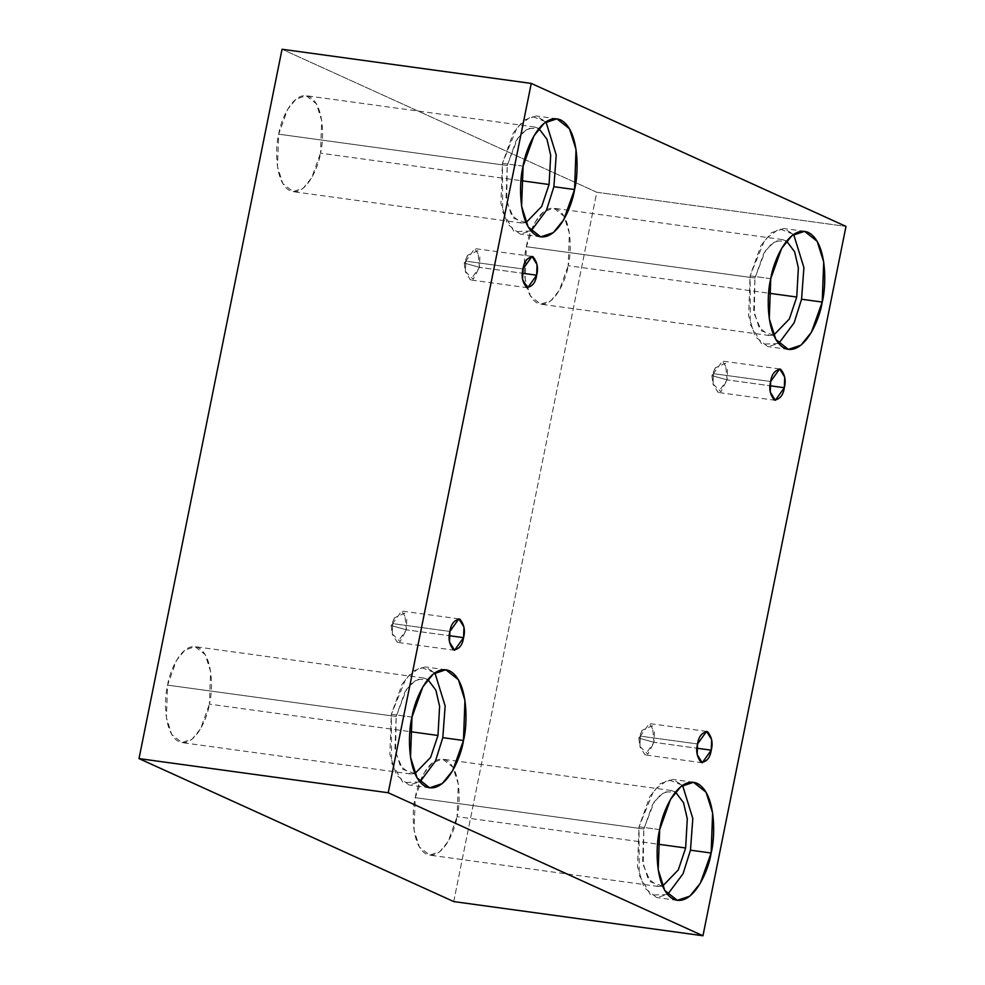 <?xml version="1.0" encoding="UTF-8"?>
<svg xmlns="http://www.w3.org/2000/svg" width="985" height="985" viewBox="0 0 985 985"><rect width="100%" height="100%" fill="white"/><g stroke="black" fill="none" stroke-linecap="round" stroke-linejoin="round"><path stroke-width="0.74" stroke-dasharray="4.92 3.69" d="M640.361 736.127L638.822 738.085L654.028 742.345L652.378 725.711L642.109 730.353L640.361 736.127L649.337 723.544L654.422 731.707L654.028 742.345L696.986 748.231L654.028 742.345L645.04 754.916L639.954 746.765L640.361 736.127L697.565 743.971L640.361 736.127L639.918 746.421L647.798 754.202L654.028 742.345L638.822 738.085L640.361 736.127M713.448 373.66L711.909 375.617L727.115 379.878L725.452 363.243L715.196 367.897L713.448 373.66L722.424 361.089L727.509 369.24L727.115 379.878L770.073 385.763L727.115 379.878L718.127 392.449L713.041 384.298L713.448 373.66L770.652 381.503L713.448 373.66L712.992 383.953L720.885 391.747L727.115 379.878L711.909 375.617L713.448 373.66M465.77 261.136L464.231 263.094L479.449 267.354L477.787 250.719L467.53 255.361L465.77 261.136L474.758 248.565L479.843 256.716L479.449 267.354L522.407 273.239L479.449 267.354L470.461 279.925L465.376 271.774L465.77 261.136L522.986 268.979L465.77 261.136L465.326 271.429L473.219 279.211L479.449 267.354L464.231 263.094L465.77 261.136M392.683 623.604L391.144 625.561L406.362 629.809L404.7 613.175L394.443 617.829L392.683 623.604L401.671 611.02L406.756 619.171L406.362 629.809L449.32 635.707L406.362 629.809L397.374 642.392L392.289 634.241L392.683 623.604L449.899 631.447L392.683 623.604L392.239 633.897L400.132 641.678L406.362 629.809L391.144 625.561L392.683 623.604M786.584 241.079L782.41 239.564L772.203 243.012L763.744 253.44L754.929 278.041L526.359 246.706L535.175 222.105L543.646 211.676L553.841 208.229L564.048 216.306L569.392 233.174L568.173 265.704L768.682 293.185L568.173 265.704C571.792 252.308 572.113 216.762 556.771 209.091C541.159 202.701 528.305 232.546 526.359 246.706C522.74 260.114 522.419 295.66 537.761 303.331C553.373 309.721 566.24 279.875 568.173 265.704L559.357 290.304L550.886 300.733L540.691 304.18L530.496 296.103L525.153 279.248L526.359 246.706L754.929 278.041L765.296 250.904L775.355 240.943L786.584 241.079M770.762 278.681L750.102 275.849L760.949 245.573L771.378 232.731L783.925 228.495L793.639 234.368L779.258 228.705L764.939 239.49L750.102 275.849L750.311 324.373L761.75 344.159L778.679 343.531L767.734 346.585L755.187 336.648L748.612 315.889L750.102 275.849L770.762 278.681M675.488 792.026L671.314 790.512L661.12 793.959L652.649 804.388L643.833 828.988L415.276 797.653L424.079 773.053L432.55 762.624L442.757 759.176L452.952 767.253L458.296 784.122L457.089 816.651L657.598 844.133L457.089 816.651C460.709 803.255 461.029 767.709 445.676 760.038C430.076 753.648 417.209 783.494 415.276 797.653C411.656 811.061 411.336 846.607 426.677 854.278C442.277 860.668 455.144 830.823 457.089 816.651L448.273 841.252L439.802 851.68L429.608 855.128L419.401 847.051L414.057 830.195L415.276 797.653L643.833 828.988L654.212 801.852L664.272 791.891L675.488 792.026M659.667 829.629L639.006 826.797L649.854 796.52L660.282 783.678L672.829 779.443L682.556 785.316L668.162 779.652L653.855 790.438L639.006 826.797L639.216 875.308L650.666 895.106L667.584 894.478L656.65 897.532L644.091 887.596L637.517 866.837L639.006 826.797L659.667 829.629M427.822 679.502L423.648 677.988L413.454 681.435L404.983 691.864L396.167 716.464L167.598 685.129L176.413 660.529L184.885 650.1L195.079 646.653L205.286 654.729L210.63 671.585L209.411 704.127L409.92 731.609L209.411 704.127C213.031 690.731 213.351 655.185 198.01 647.514C182.41 641.124 169.543 670.97 167.598 685.129C163.978 698.537 163.658 734.071 179.011 741.754C194.611 748.144 207.478 718.299 209.411 704.127L200.608 728.728L192.137 739.156L181.929 742.604L171.735 734.527L166.391 717.671L167.598 685.129L396.167 716.464L406.546 689.315L416.606 679.367L427.822 679.502M412.001 717.105L391.34 714.273L402.188 683.996L412.616 671.154L425.163 666.919L434.89 672.792L420.496 667.128L406.189 677.914L391.34 714.273L391.55 762.784L402.988 782.582L419.918 781.955L408.984 785.008L396.426 775.072L389.851 754.313L391.34 714.273L412.001 717.105M538.906 128.555L534.744 127.04L524.537 130.488L516.066 140.917L507.25 165.517L278.693 134.182L287.509 109.581L295.98 99.153L306.175 95.705L316.382 103.782L321.713 120.65L320.507 153.18L521.016 180.661L320.507 153.18C324.127 139.784 324.447 104.238 309.105 96.567C293.493 90.177 280.626 120.022 278.693 134.182C275.074 147.59 274.753 183.136 290.095 190.807C305.707 197.197 318.574 167.351 320.507 153.18L311.691 177.78L303.22 188.209L293.025 191.656L282.818 183.579L277.487 166.724L278.693 134.182L507.25 165.517L517.63 138.368L527.689 128.419L538.906 128.555M523.097 166.157L502.436 163.325L513.284 133.049L523.7 120.207L536.259 115.971L545.973 121.844L531.58 116.181L517.273 126.966L502.436 163.325L502.645 211.837L514.084 231.635L531.013 231.007L520.068 234.061L507.509 224.124L500.934 203.366L502.436 163.325L523.097 166.157M453.74 901.583L596.775 192.247L845.992 226.402L596.775 192.247L282.042 49.25L596.775 192.247L453.74 901.583M526.015 222.647L513.838 218.387L506.635 201.494L507.25 165.517L506.044 198.047L511.387 214.915L521.582 222.992L526.015 222.647M414.919 773.594L402.754 769.334L395.551 752.442L396.167 716.464L394.948 748.994L400.292 765.862L410.499 773.939L414.919 773.594M662.585 886.118L650.42 881.858L643.217 864.965L643.833 828.988L642.626 861.518L647.958 878.386L658.165 886.463L662.585 886.118M773.681 335.171L761.504 330.911L754.301 314.018L754.929 278.041L753.71 310.583L759.053 327.439L769.26 335.516L773.681 335.171M642.109 730.353L638.822 738.085L639.918 746.421M706.553 731.387L649.337 723.544M715.196 367.897L711.909 375.617L712.992 383.953M779.64 368.932L722.424 361.089M467.53 255.361L464.231 263.094L465.326 271.429M531.974 256.408L474.758 248.565M394.443 617.829L391.144 625.561L392.239 633.897M458.887 618.863L401.671 611.02M782.41 239.564L553.841 208.229M804.585 231.327L783.925 228.495M671.314 790.512L442.757 759.176M693.489 782.275L672.829 779.443M423.648 677.988L195.079 646.653M445.823 669.751L425.163 666.919M534.744 127.04L306.175 95.705M556.919 118.803L536.259 115.971M540.728 236.893L520.068 234.061M521.582 222.992L293.025 191.656M429.645 787.84L408.984 785.008M410.499 773.939L181.929 742.604M677.311 900.364L656.65 897.532M658.165 886.463L429.608 855.128M788.394 349.416L767.734 346.585M769.26 335.516L540.691 304.18M454.59 650.235L397.374 642.392M527.664 287.768L470.461 279.925M775.343 400.292L718.127 392.449M702.256 762.759L645.04 754.916"/><path stroke-width="1.48" d="M711.232 750.176L711.638 739.538L706.553 731.387L697.565 743.971C698.648 736.509 701.96 732.409 707.513 731.67C711.847 736.903 713.091 743.072 711.232 750.176C710.16 757.637 706.848 761.737 701.295 762.476C696.949 757.243 695.705 751.075 697.565 743.971L697.171 754.608L702.256 762.759L711.232 750.176L696.986 748.231L711.232 750.176M784.319 387.721L784.725 377.083L779.64 368.932L770.652 381.503C771.735 374.041 775.047 369.941 780.6 369.203C784.934 374.435 786.178 380.604 784.319 387.721C783.247 395.17 779.935 399.27 774.382 400.021C770.036 394.776 768.792 388.607 770.652 381.503L770.258 392.141L775.343 400.292L784.319 387.721L770.073 385.763L784.319 387.721M536.653 275.197L537.047 264.559L531.974 256.408L522.986 268.979C524.069 261.517 527.381 257.417 532.922 256.679C537.268 261.911 538.512 268.08 536.653 275.197C535.569 282.646 532.257 286.746 526.716 287.485C522.37 282.252 521.127 276.083 522.986 268.979L522.592 279.617L527.664 287.768L536.653 275.197L522.407 273.239L536.653 275.197M463.566 637.652L463.96 627.014L458.887 618.863L449.899 631.447C450.982 623.985 454.294 619.885 459.835 619.146C464.181 624.379 465.425 630.548 463.566 637.652C462.494 645.113 459.17 649.213 453.629 649.952C449.283 644.719 448.04 638.551 449.899 631.447L449.505 642.085L454.59 650.235L463.566 637.652L449.32 635.707L463.566 637.652M796.742 297.039L798.367 267.92L794.624 251.766L786.584 241.079L794.624 251.766L798.367 267.92L796.742 297.039L789.367 318.968L773.681 335.171L789.367 318.968L796.742 297.039L768.682 293.185L796.742 297.039M822.216 302.063L823.719 262.01L817.144 241.263L804.585 231.327L792.026 235.563L781.61 248.405L770.762 278.681C773.151 261.247 788.985 224.518 808.18 232.374C827.068 241.817 826.674 285.564 822.216 302.063C819.84 319.497 804.006 356.225 784.799 348.37C765.911 338.926 766.305 295.168 770.762 278.681L769.273 318.721L775.848 339.48L788.394 349.416L800.953 345.181L811.369 332.339L822.216 302.063L801.568 299.231L822.216 302.063M793.639 234.368L803.908 267.551L801.568 299.231L803.908 267.551L793.639 234.368M685.646 847.986L687.284 818.855L683.541 802.713L675.488 792.026L683.541 802.713L687.284 818.855L685.646 847.986L678.283 869.915L662.585 886.118L678.283 869.915L685.646 847.986L657.598 844.133L685.646 847.986M711.133 853.01L712.623 812.957L706.048 792.211L693.489 782.275L680.943 786.51L670.514 799.352L659.667 829.629C662.055 812.194 677.889 775.466 697.097 783.321C715.984 792.765 715.59 836.511 711.133 853.01C708.744 870.445 692.911 907.173 673.703 899.305C654.816 889.861 655.21 846.115 659.667 829.629L658.177 869.669L664.752 890.428L677.311 900.364L689.857 896.128L700.286 883.286L711.133 853.01L690.473 850.178L711.133 853.01M682.556 785.316L692.812 818.498L690.473 850.178L692.812 818.498L682.556 785.316M437.98 735.463L439.606 706.331L435.875 690.177L427.822 679.502L435.875 690.177L439.606 706.331L437.98 735.463L430.617 757.391L414.919 773.594L430.617 757.391L437.98 735.463L409.92 731.609L437.98 735.463M463.467 740.486L464.957 700.433L458.382 679.687L445.823 669.751L433.277 673.986L422.848 686.828L412.001 717.105C414.389 699.67 430.223 662.93 449.431 670.797C468.306 680.241 467.924 723.987 463.467 740.486C461.079 757.921 445.245 794.649 426.037 786.781C407.15 777.337 407.544 733.591 412.001 717.105L410.511 757.145L417.086 777.904L429.645 787.84L442.191 783.604L452.62 770.762L463.467 740.486L442.807 737.654L463.467 740.486M434.89 672.792L445.146 705.974L442.807 737.654L445.146 705.974L434.89 672.792M549.076 184.515L550.701 155.384L546.958 139.242L538.906 128.555L546.958 139.242L550.701 155.384L549.076 184.515L541.701 206.444L526.015 222.647L541.701 206.444L549.076 184.515L521.016 180.661L549.076 184.515M574.55 189.539L576.04 149.486L569.465 128.739L556.919 118.803L544.36 123.039L533.944 135.881L523.097 166.157C525.473 148.723 541.307 111.982 560.514 119.85C579.402 129.294 579.008 173.04 574.55 189.539C572.162 206.973 556.328 243.701 537.133 235.834C518.245 226.39 518.639 182.644 523.097 166.157L521.594 206.197L528.169 226.956L540.728 236.893L553.287 232.657L563.703 219.815L574.55 189.539L553.89 186.707L574.55 189.539M545.973 121.844L556.229 155.027L553.89 186.707L556.229 155.027L545.973 121.844M282.042 49.25L139.008 758.598L388.225 792.753L531.26 83.417L282.042 49.25L531.26 83.417L845.992 226.402L702.958 935.75L388.225 792.753L139.008 758.598L453.74 901.583L702.958 935.75L453.74 901.583L139.008 758.598L282.042 49.25M531.26 83.417L388.225 792.753L702.958 935.75L845.992 226.402L531.26 83.417M531.013 231.007L546.478 210.261L553.89 186.707L546.478 210.261L531.013 231.007M419.918 781.955L435.395 761.208L442.807 737.654L435.395 761.208L419.918 781.955M667.584 894.478L683.061 873.732L690.473 850.178L683.061 873.732L667.584 894.478M778.679 343.531L794.144 322.785L801.568 299.231L794.144 322.785L778.679 343.531"/></g></svg>

